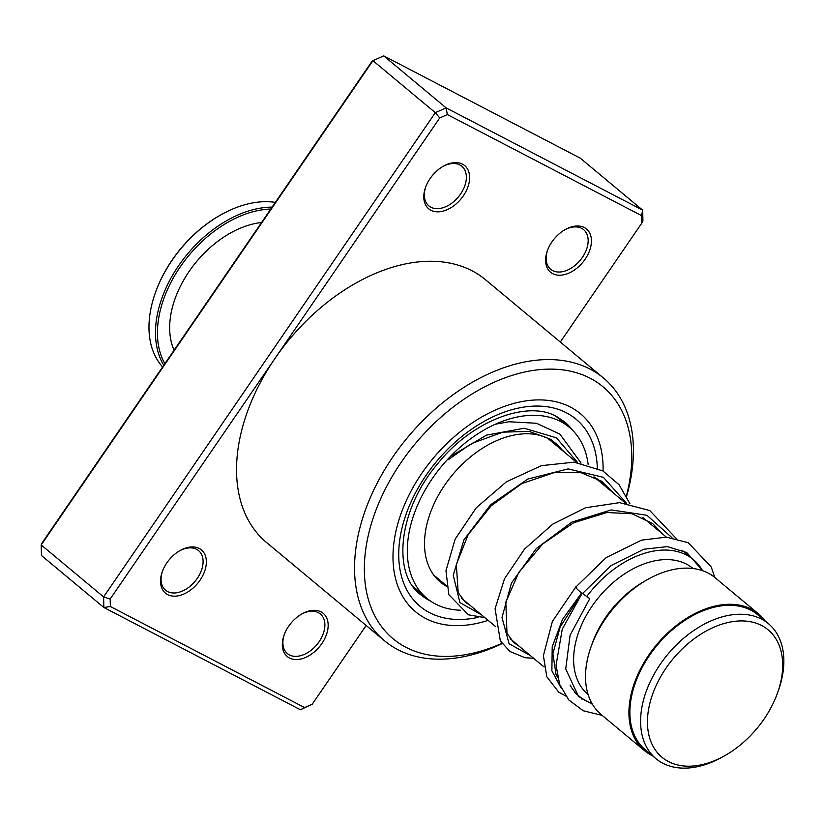 <?xml version="1.0" encoding="UTF-8"?>
<svg xmlns="http://www.w3.org/2000/svg" width="824" height="824" viewBox="0 0 824 824"><rect width="100%" height="100%" fill="white"/><g stroke="black" fill="none" stroke-linecap="round" stroke-linejoin="round"><path stroke-width="1.24" d="M779.144 687.999A82.936 54.518 129.8 0 0 736.666 621.131A82.936 54.518 129.8 0 0 650.991 699.133A82.936 54.518 129.8 0 0 725.656 755.155A82.936 54.518 129.8 0 0 777.557 692.86A82.936 54.518 129.8 0 0 779.144 687.999M777.557 692.86L778.423 690.44A87.849 57.752 129.8 0 0 780.101 685.3A87.849 57.752 129.8 0 0 768.452 623.696A87.849 57.752 129.8 0 0 699.998 626.539A87.849 57.752 129.8 0 0 644.347 697.083A87.849 57.752 129.8 0 0 655.986 758.688A87.849 57.752 129.8 0 0 723.441 756.432L725.656 755.155M768.452 623.696L757.74 614.766A87.849 57.752 129.8 0 0 689.276 617.609A87.849 57.752 129.8 0 0 633.625 688.164A87.849 57.752 129.8 0 0 645.274 749.768L655.986 758.688M702.553 570.692A89.023 58.525 129.8 0 0 693.386 559.63A89.023 58.525 129.8 0 0 586.946 596.267M693.077 568.519L692.953 568.416A81.998 53.9 129.8 0 0 629.062 571.073A81.998 53.9 129.8 0 0 577.119 636.921A81.998 53.9 129.8 0 0 587.986 694.416L588.109 694.519M765.012 620.822A89.023 58.525 129.8 0 0 758.492 613.87L715.088 577.706A89.023 58.525 129.8 0 0 646.737 579.993L643.565 581.826A81.998 53.9 129.8 0 0 592.25 643.42L591.024 646.871A89.023 58.525 129.8 0 0 589.314 652.083A89.023 58.525 129.8 0 0 601.118 714.501L644.523 750.664A89.023 58.525 129.8 0 0 652.546 755.824M646.737 579.993A89.023 58.525 129.8 0 0 591.024 646.871M758.492 613.87A89.023 58.525 129.8 0 0 689.121 616.743A89.023 58.525 129.8 0 0 632.719 688.236A89.023 58.525 129.8 0 0 644.523 750.664M570.095 685.084A89.023 58.525 129.8 0 0 579.416 696.424A89.023 58.525 129.8 0 0 591.951 703.439M552.719 273.661A28.109 18.478 -50.2 0 1 547.332 250.836A28.109 18.478 -50.2 0 1 564.924 229.721A28.109 18.478 -50.2 0 1 584.309 227.537A28.109 18.478 -50.2 0 1 585.122 259.241A28.109 18.478 -50.2 0 1 552.719 273.661M547.548 250.249A25.771 16.944 129.8 0 0 550.659 269.273A25.771 16.944 129.8 0 0 552.677 270.612A25.771 16.944 129.8 0 0 581.311 258.88A25.771 16.944 129.8 0 0 583.649 229.669A25.771 16.944 129.8 0 0 581.631 228.33A25.771 16.944 129.8 0 0 564.378 230.04M430.911 210.275A28.109 18.478 -50.2 0 1 425.524 187.46A28.109 18.478 -50.2 0 1 443.116 166.335A28.109 18.478 -50.2 0 1 462.511 164.161A28.109 18.478 -50.2 0 1 463.315 195.865A28.109 18.478 -50.2 0 1 430.911 210.275M425.74 186.873A25.771 16.944 129.8 0 0 428.861 205.887A25.771 16.944 129.8 0 0 430.87 207.226A25.771 16.944 129.8 0 0 459.514 195.494A25.771 16.944 129.8 0 0 461.852 166.283A25.771 16.944 129.8 0 0 459.833 164.944A25.771 16.944 129.8 0 0 442.581 166.654M289.44 657.985A28.109 18.478 -50.2 0 1 284.053 635.17A28.109 18.478 -50.2 0 1 301.656 614.055A28.109 18.478 -50.2 0 1 321.041 611.871A28.109 18.478 -50.2 0 1 321.854 643.575A28.109 18.478 -50.2 0 1 289.44 657.985M284.27 634.583A25.771 16.944 129.8 0 0 287.391 653.597A25.771 16.944 129.8 0 0 289.409 654.936A25.771 16.944 129.8 0 0 318.043 643.204A25.771 16.944 129.8 0 0 320.382 614.004A25.771 16.944 129.8 0 0 318.363 612.665A25.771 16.944 129.8 0 0 301.11 614.364M167.643 594.609A28.109 18.478 -50.2 0 1 162.256 571.784A28.109 18.478 -50.2 0 1 179.848 550.669A28.109 18.478 -50.2 0 1 199.233 548.485A28.109 18.478 -50.2 0 1 200.047 580.189A28.109 18.478 -50.2 0 1 167.643 594.609M162.472 571.197A25.771 16.944 129.8 0 0 165.593 590.221A25.771 16.944 129.8 0 0 167.602 591.56A25.771 16.944 129.8 0 0 196.236 579.828A25.771 16.944 129.8 0 0 198.574 550.617A25.771 16.944 129.8 0 0 196.565 549.278A25.771 16.944 129.8 0 0 179.313 550.988M626.415 495.852A163.986 107.8 129.8 0 0 590.19 378.257A163.986 107.8 129.8 0 0 401.164 462.357A163.986 107.8 129.8 0 0 405.902 647.283A163.986 107.8 129.8 0 0 501.898 643.317M502.115 643.616A171.021 112.425 -50.2 0 1 397.889 649.662A171.021 112.425 -50.2 0 1 384.52 640.773A171.021 112.425 -50.2 0 1 400.031 446.958A171.021 112.425 -50.2 0 1 590.077 369.101A171.021 112.425 -50.2 0 1 603.446 377.979A171.021 112.425 -50.2 0 1 626.611 496.233M570.445 407.077A128.853 84.707 129.8 0 0 427.265 465.735A128.853 84.707 129.8 0 0 415.574 611.769A128.853 84.707 129.8 0 0 425.648 618.464A128.853 84.707 129.8 0 0 488.117 620.359A128.853 84.707 129.8 0 1 425.648 618.464A128.853 84.707 129.8 0 1 415.574 611.769A128.853 84.707 129.8 0 1 427.265 465.735A128.853 84.707 129.8 0 1 570.445 407.077A128.853 84.707 129.8 0 1 580.518 413.772A128.853 84.707 129.8 0 0 570.445 407.077M603.446 377.979L485.439 279.676A171.021 112.425 129.8 0 0 472.07 270.797A171.021 112.425 129.8 0 0 274.938 358.492L110.169 599.027L110.354 606.505L304.612 707.589L312.244 704.19L366.155 625.488M560.31 342.053L641.783 223.119L641.597 215.641L447.339 114.557L439.707 117.956L274.938 358.492A171.021 112.425 129.8 0 0 266.512 542.47L384.52 640.773M447.339 114.557L446.114 107.862L642.658 210.141L580.271 158.157L383.727 55.878L372.922 60.688L41.2 544.942L41.468 555.51L103.865 607.494L103.597 596.926L41.2 544.942L42.343 542.532L371.882 61.46L372.922 60.688L435.319 112.672L446.114 107.862L383.727 55.878M110.169 599.027L103.597 596.926L435.319 112.672L439.707 117.956M312.244 704.19L300.41 709.763L103.865 607.494L110.354 606.505M641.597 215.641L642.658 210.141L642.936 220.708L641.783 223.119M602.076 483.564A128.853 84.707 129.8 0 0 602.313 481.741A128.853 84.707 129.8 0 1 602.076 483.564M603.075 471.06A128.853 84.707 129.8 0 0 580.518 413.772A128.853 84.707 129.8 0 1 603.075 471.06M300.41 709.763L304.612 707.589M702.656 570.733L686.783 552.554L667.378 546.611L643.832 549.227L611.223 565.491L582.722 593.332M602.179 715.386L583.289 710.772L568.756 699.926L559.661 684.414L556.056 665.287L562.267 629.165L582.228 593.136L589.757 598.718L581.703 592.837C579.478 591.786 572.731 584.834 576.728 587.718M565.655 696.002L558.662 692.098L546.796 676.731L543.397 655.626L552.389 621.389L575.615 587.255L606.134 557.601L641.525 540.142L666.328 537.145L688.236 542.686L711.287 567.067L714.779 577.459M446.536 586.307A90.197 59.287 -50.2 0 1 440.315 582.074A90.197 59.287 -50.2 0 1 448.04 480.464A90.197 59.287 -50.2 0 1 547.806 438.317A90.197 59.287 -50.2 0 1 555.778 443.477A90.197 59.287 -50.2 0 1 562.349 450.471M555.798 416.151L569.271 427.275A111.281 73.151 -50.2 0 1 588.192 464.705M460.297 610.213A111.281 73.151 -50.2 0 1 436.668 604.62A111.281 73.151 -50.2 0 1 426.822 598.265A111.281 73.151 -50.2 0 1 436.349 472.914A111.281 73.151 -50.2 0 1 559.434 420.92A111.281 73.151 -50.2 0 1 569.271 427.275M426.822 598.265L413.02 586.431M275.34 202.395A103.082 67.764 129.8 0 0 219.853 215.425A103.082 67.764 129.8 0 0 155.345 292.86A103.082 67.764 129.8 0 0 155.52 356.689A103.082 67.764 129.8 0 0 162.616 366.948M270.797 209.038A101.671 66.837 129.8 0 0 181.105 265.616A101.671 66.837 129.8 0 0 163.894 361.911A101.671 66.837 129.8 0 0 164.862 363.683M163.791 365.248A103.082 67.764 -50.2 0 1 162.029 362.117A103.082 67.764 -50.2 0 1 180.126 263.556A103.082 67.764 -50.2 0 1 272.116 207.102M174.08 350.221A86.685 56.98 -50.2 0 1 189.129 271.426A86.685 56.98 -50.2 0 1 261.568 222.501M155.345 292.86L155.592 292.17A101.671 66.837 -50.2 0 1 219.215 215.785L219.853 215.425M478.322 617.32A121.818 80.082 -50.2 0 1 429.603 612.696A121.818 80.082 -50.2 0 1 426.08 475.314A121.818 80.082 -50.2 0 1 566.5 412.845A121.818 80.082 -50.2 0 1 597.328 468.063M597.101 478.435A121.818 80.082 -50.2 0 1 597.029 479.362M572.587 430.303A112.455 73.923 129.8 0 0 564.605 421.857L556.746 416.635C528.369 399.887 472.111 420.075 437.307 464.19C397.683 510.767 392.43 574.235 420.652 594.65A112.455 73.923 129.8 0 0 429.438 600.49A112.455 73.923 129.8 0 0 430.406 600.984M581.703 592.837L562.431 619.524L552.204 646.799L551.884 670.777L561.154 688.091M578.149 696.156L579.282 696.311M671.993 537.701L646.933 515.278L611.223 509.922L571.753 522.128L536.218 548.64L511.447 583.104L501.991 617.495L509.098 643.76L530.45 655.636M626.425 503.207L603.395 477.343L568.138 468.897L527.772 479.053L490.538 504.844L463.974 539.761L453.241 575.234L459.905 602.581L481.628 614.951M577.593 462.532L556.416 437.812L524.157 428.243L486.521 435.134L450.275 456.558M547.713 438.275L576.697 462.418M594.032 476.869L625.529 503.103M642.864 517.544L666.4 537.155M681.942 550.102L693.386 559.63M433.754 575.07L446.423 585.627M461.296 598.028L495.255 626.302M510.128 638.703L544.077 666.987M574.833 692.603L579.416 696.424M577.902 599.326L560.145 627.002L552.894 653.782L556.056 674.516L557.611 677.4M662.826 534.168L652.629 523.539L632.018 513.754L606.886 512.518L573.525 522.818L542.553 544.108L518.821 572.34L505.823 602.117L506.976 633.285L513.846 642.658L518.801 645.934M613.993 493.494L601.592 481.226L580.59 472.502L555.407 472.193L521.819 483.606L491.125 505.854L468.166 534.663L456.331 564.461L458.185 592.683L465.55 602.426L469.979 605.249M565.161 452.819L551.194 439.501L529.111 431.364L502.877 432.157L472.554 443.158M469.907 444.61L448.802 459.318M592.425 704.252L578.541 696.517L565.717 668.964L570.084 635.201L589.757 598.718M581.651 699.02L582.887 698.999M676.216 538.474L649.755 510.53L619.576 502.64L585.555 507.759L552.708 524.167L524.517 549.103L504.504 578.757L495.08 608.73L500.322 640.845L509.963 651.516L525.043 657.686L533.694 658.324M629.917 503.742L619.061 484.718L602.808 470.895L574.091 462.161L541.368 465.663L506.379 481.824L476.241 507.8L455.157 539.133L445.969 570.682L448.853 594.66L468.403 614.807L484.862 617.65M581.085 463.067L559.887 434.135L536.506 423.268L508.944 421.754L495.337 424.226M416.172 590.345A11.711 11.711 0 0 0 418.139 591.024M562.38 421.528A11.711 11.711 0 0 0 560.866 419.066"/></g></svg>
